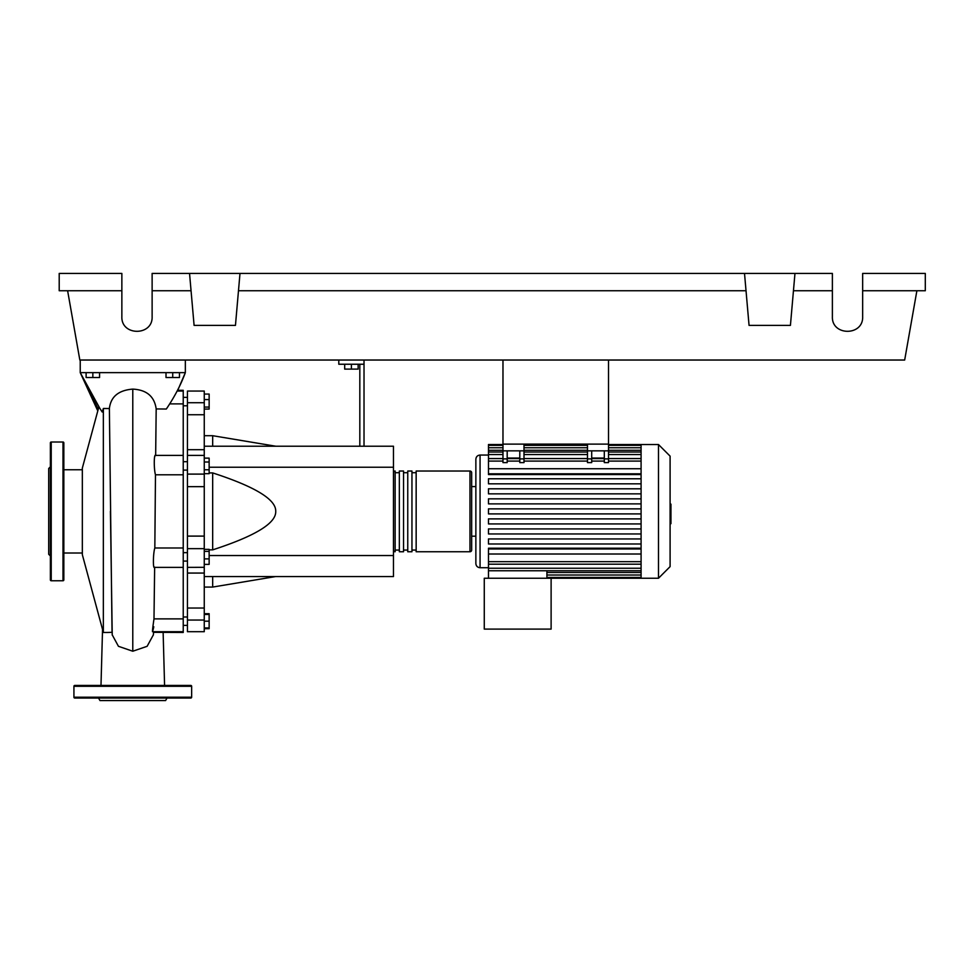 <?xml version="1.0" encoding="UTF-8"?>
<svg xmlns="http://www.w3.org/2000/svg" width="974" height="974" viewBox="0 0 974 974"><rect width="100%" height="100%" fill="white"/><g stroke="black" fill="none" stroke-linecap="round" stroke-linejoin="round"><path stroke-width="1.46" d="M502.974 360.027L502.974 444.12L608.507 444.12L608.507 360.027M183.234 561.073L187.446 561.073M183.234 552.66L187.446 552.66M344.686 364.239L344.686 369.109L358.14 369.109L358.14 364.239M351.407 364.239L351.407 369.109M364.02 446.214L364.02 364.239L338.794 364.239L338.794 360.027M364.02 364.239L364.02 360.027M359.82 364.239L359.82 446.214M204.26 446.214L393.459 446.214L393.459 576.547L204.26 576.547M393.459 555.533L209.142 555.533M393.459 467.24L209.142 467.24M209.142 549.86L212.673 549.86C255.176 536.053 276.202 523.233 275.727 511.387C276.202 499.54 255.176 486.708 212.673 472.914L209.142 472.914M204.26 435.707L212.673 435.707L212.673 446.214M212.673 576.547L212.673 587.066L204.26 587.066M212.673 472.914L212.673 549.86M204.26 558.881L209.142 558.881L209.142 549.36L204.26 549.36M204.26 551.381L209.142 551.381M204.26 564.372L209.142 564.372L209.142 558.881M204.26 627.926L209.142 627.926L209.142 613.693L204.26 613.693M204.26 621.193L209.142 621.193M204.26 614.472L209.142 614.472M204.26 628.693L209.142 628.693L209.142 627.926M204.26 394.068L209.142 394.068L209.142 409.08L204.26 409.08M204.26 407.071L209.142 407.071M204.26 399.571L209.142 399.571M204.26 462.017L209.142 462.017L209.142 458.133L204.26 458.133M204.26 473.668L209.142 473.668L209.142 462.017M204.26 469.785L209.142 469.785M204.26 536.102L187.446 536.102L187.446 548.666L204.26 548.666L204.26 391.061L187.446 391.061L187.446 414.741L204.26 414.741M187.446 536.102L187.446 486.659L204.26 486.659M204.26 474.107L187.446 474.107L187.446 486.659M204.26 608.032L187.446 608.032L187.446 620.048L204.26 620.048L204.26 548.666M187.446 608.032L187.446 573.065L204.26 573.065M187.446 567.318L187.446 573.065M204.26 449.708L187.446 449.708L187.446 455.394L204.26 455.394M187.446 449.708L187.446 414.741M187.446 631.7L204.26 631.7L187.446 631.7L187.446 620.048M204.26 567.318L187.446 567.379L187.446 548.666M187.446 474.107L187.446 455.394M204.26 631.7L204.26 620.048M393.459 550.067A1.68 1.68 0 0 0 395.14 551.747L395.14 471.026A1.68 1.68 0 0 0 393.459 472.707M469.967 551.747L416.154 551.747L416.154 471.026L469.967 471.026A1.68 1.68 0 0 1 471.659 472.707L471.659 550.067A1.68 1.68 0 0 1 469.967 551.747L469.967 471.026M399.34 472.707L395.14 472.707M399.34 550.067L395.14 550.067M411.953 551.747L407.753 551.747L407.753 471.026L411.953 471.026L411.953 551.747M403.54 551.747L399.34 551.747L399.34 471.026L403.54 471.026L403.54 551.747M407.753 472.707L403.54 472.707M407.753 550.067L403.54 550.067M416.154 472.707L411.953 472.707M416.154 550.067L411.953 550.067M658.497 578.239L658.497 444.534L670.1 456.136L670.1 566.625L658.497 578.239L484.273 578.239L484.273 629.107L551.114 629.107L551.114 578.239M658.497 444.534L641.087 444.534L641.087 578.239M488.473 455.053L480.06 455.053C477.503 455.296 476.103 456.696 475.86 459.253L475.86 563.52C476.103 566.077 477.503 567.477 480.06 567.72L488.473 567.72M475.86 536.187L471.659 536.187M475.86 486.574L471.659 486.574M641.087 548.971L488.473 548.971L488.473 548.216L641.087 548.216M641.087 503.875L488.473 503.875L641.087 503.875M488.473 498.834L641.087 498.834L488.473 498.834L488.473 503.875M641.087 493.855L488.473 493.855L641.087 493.855M488.473 488.802L641.087 488.802L488.473 488.802L488.473 493.855M641.087 483.822L488.473 483.822L641.087 483.822M641.087 474.557L488.473 474.557L488.473 473.802L641.087 473.802M546.913 570.764L546.913 578.239M641.087 554.011L488.473 554.011L488.473 578.239M604.306 450.84L604.306 458.888L608.507 458.888L608.507 450.84L587.48 450.84L587.48 462.601L591.693 462.601L591.693 450.84M608.507 458.888L608.507 462.601L604.306 462.601L604.306 458.888M519.799 450.84L519.799 458.888L524 458.888L524 450.84L502.974 450.84L502.974 462.601L507.186 462.601L507.186 450.84M524 458.888L524 462.601L519.799 462.601L519.799 458.888M604.306 458.036L591.693 458.036M488.473 473.802L488.473 468.75L641.087 468.75L488.473 468.75L488.473 445.325L502.974 445.325M519.799 458.036L507.186 458.036M641.087 518.886L488.473 518.886L488.473 523.939L641.087 523.939M488.473 554.011L488.473 548.971M641.087 528.919L488.473 528.919L488.473 533.959L641.087 533.959M641.087 538.939L488.473 538.939L488.473 543.991L641.087 543.991M641.087 513.907L488.473 513.907L488.473 508.866L641.087 508.866M502.974 444.534L488.473 444.534L488.473 445.325M641.087 478.782L488.473 478.782L488.473 483.822M502.974 450.84L502.974 444.12L524 444.12L524 450.84M587.48 450.84L587.48 444.12L608.507 444.12L608.507 450.84M670.1 504.13L670.94 504.13L670.94 518.643L670.1 518.643M670.94 516.902L670.1 516.902M670.94 518.643L670.94 523.683L670.1 523.683M670.94 523.683L670.1 523.988M98.885 406.852L82.34 468.08L82.34 554.693L103.354 632.467L103.354 408.483L102.197 412.002L99.896 408.459L80.233 372.64L185.34 372.64C180.872 384.779 174.529 396.905 166.323 409.031L156.181 408.934C154.44 396.43 146.636 389.831 132.781 389.113C118.56 390.233 110.756 396.698 109.38 408.532L112.047 632.333M111.973 632.333L107.578 632.467M109.38 408.532L103.354 408.483M86.114 372.64L86.114 377.522L99.567 377.522L99.567 372.64M92.847 372.64L92.847 377.522M166.006 372.64L166.006 377.522L179.46 377.522L179.46 372.64M172.727 372.64L172.727 377.522M169.744 403.893L183.234 403.893L183.234 390.306L177.524 390.306M153.6 632.333L183.234 632.467L183.234 547.985L154.829 547.985L155.475 474.788C153.77 469.261 153.929 452.472 155.657 455.649L156.181 408.934M155.475 474.788L183.234 474.788L183.234 403.893M183.234 547.985L183.234 474.788M183.234 618.88L153.989 618.88L154.647 567.124C152.869 570.289 153.04 553.463 154.829 547.985L155.158 511.18M153.807 626.806C152.005 634.634 152.066 631.992 153.989 618.88L154.647 567.148M98.264 409.117L80.233 372.64L97.79 410.894M177.755 390.306L185.34 372.64L185.34 360.027M112.193 634.792L118.438 646.298L132.781 651.229L147.123 646.31L153.368 634.853M80.233 360.027L80.233 372.64M63.834 442.853A0.84 0.84 0 0 0 62.993 442.013L62.993 580.76A0.84 0.84 0 0 0 63.834 579.92L63.834 442.853M50.38 511.387L50.38 579.92A0.84 0.84 0 0 0 51.22 580.76L51.22 442.013A0.84 0.84 0 0 0 50.38 442.853L50.38 548.545M50.38 579.92L50.38 556.117M50.38 466.656L50.38 442.853M50.38 466.814L48.7 468.506L48.7 554.267L50.38 555.947M98.532 698.054L99.993 700.574L165.58 700.574L167.041 698.054M73.927 697.214L191.647 697.214A0.84 0.84 0 0 1 190.807 698.054L74.767 698.054A0.84 0.84 0 0 1 73.927 697.214L73.927 686.28A0.84 0.84 0 0 1 74.767 685.44L190.807 685.44A0.84 0.84 0 0 1 191.647 686.28L73.927 686.28M191.647 697.214L191.647 686.28M155.864 698.054L158.105 698.054M107.469 698.054L109.709 698.054M862.66 290.739L925.3 290.739L925.3 273.426L862.66 273.426L862.66 316.72C863.39 336.164 831.65 336.164 832.38 316.72L832.38 273.426L794.967 273.426L790.425 325.389L749.055 325.389L744.513 273.426L794.967 273.426M862.66 316.72C863.39 336.164 831.65 336.164 832.38 316.72M189.54 273.426L239.994 273.426L235.452 325.389L194.094 325.389L189.54 273.426L152.127 273.426L152.127 316.72C152.857 336.164 121.129 336.164 121.86 316.72L121.86 273.426L59.207 273.426L59.207 290.739L121.86 290.739M239.994 273.426L744.513 273.426M793.445 290.739L832.38 290.739M152.127 316.72C152.857 336.164 121.129 336.164 121.86 316.72M152.127 290.739L191.062 290.739M238.484 290.739L746.035 290.739M916.887 290.739L904.676 360.027L79.831 360.027L67.62 290.739M204.26 402.725L187.446 402.725M480.06 455.053L480.06 567.72M641.087 572.505L546.913 572.505M587.48 458.888L591.693 458.888M587.48 461.092L524 461.092M519.799 461.092L507.186 461.092M502.974 461.092L488.473 461.092M641.087 461.092L608.507 461.092M604.306 461.092L591.693 461.092M641.087 454.529L608.507 454.529M587.48 454.529L524 454.529M502.974 454.529L488.473 454.529M502.974 458.888L507.186 458.888M641.087 450.268L608.507 450.268M587.48 450.268L524 450.268M502.974 450.268L488.473 450.268M641.087 561.669L488.473 561.669M641.087 568.244L488.473 568.244M670.94 511.399L670.1 511.399M670.94 505.871L670.1 505.871M132.781 651.229L132.781 389.113M187.446 405.781L183.234 405.781M187.446 616.992L183.234 616.992M187.446 470.101L183.234 470.101M275.727 446.214L212.673 435.707M275.727 576.547L212.673 587.066M187.446 461.7L183.234 461.7M187.446 625.393L183.234 625.393M187.446 397.368L183.234 397.368M641.087 575.025L546.913 575.025M641.087 577.448L546.913 577.448M519.799 458.571L507.186 458.571M608.507 458.571L641.087 458.571M587.48 458.571L524 458.571M591.693 458.571L604.306 458.571M502.974 458.571L488.473 458.571M524 445.325L587.48 445.325M608.507 445.325L641.087 445.325M488.473 447.748L502.974 447.748M524 447.748L587.48 447.748M608.507 447.748L641.087 447.748M488.473 452.009L502.974 452.009M524 452.009L587.48 452.009M608.507 452.009L641.087 452.009M641.087 444.534L608.507 444.534M587.48 444.534L524 444.534M641.087 564.202L488.473 564.202M641.087 570.764L488.473 570.764M63.834 553.013L82.34 553.013M107.724 632.467L103.354 632.467M177.134 391.061L183.234 391.061M155.536 455.394L183.234 455.394M154.549 567.379L183.234 567.379M152.468 631.7L183.234 631.7M163.133 632.467L164.582 685.44M102.538 629.447L100.992 685.44M153.624 631.7L153.332 635.085M112.229 635.097L110.415 511.301M63.834 469.76L82.34 469.76M51.22 442.013L62.993 442.013M51.22 580.76L62.993 580.76"/></g></svg>
